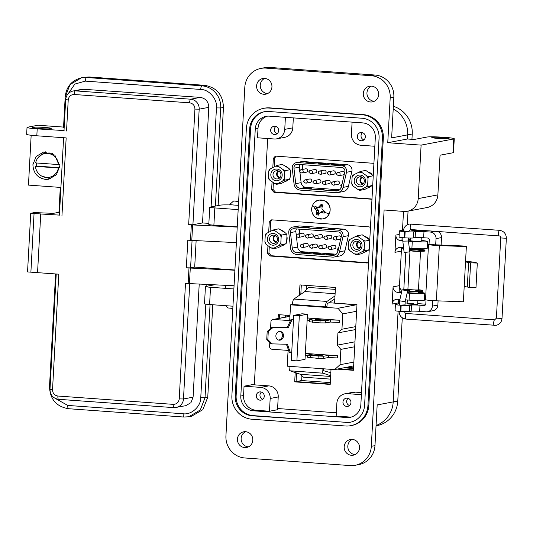 <?xml version="1.0" encoding="UTF-8"?>
<svg xmlns="http://www.w3.org/2000/svg" width="533" height="533" viewBox="0 0 533 533"><rect width="100%" height="100%" fill="white"/><g stroke="black" fill="none" stroke-linecap="round" stroke-linejoin="round"><path stroke-width="0.8" d="M285.088 317.195L285.202 315.15M330.3 382.607L301.665 380.542L301.925 375.752M353.519 368.503L344.091 367.823M306.602 289.459L306.821 285.408M279.512 318.248L279.705 314.75L279.512 318.248M300.819 294.316L301.318 285.008L300.819 294.316M353.439 369.955L338.508 368.876L353.439 369.955M301.665 380.542L296.088 381.595L330.22 384.06L296.088 381.595L296.555 373L296.088 381.595L294.696 381.861L295.202 372.547M270.104 231.569L270.631 221.855L271.93 219.856M368.436 262.749L271.29 255.74L268.938 253.115L269.292 246.612M274.248 166.822L274.715 158.148L276.014 156.149M371.987 199.009L275.381 192.033L273.023 189.408L273.389 182.626M254.328 384.839L267.666 138.527M336.35 412.769L277.6 408.525M278.119 318.514L278.326 314.65L289.979 315.489M299.386 295.295L299.946 284.908L335.45 287.474L334.604 303.077L356.977 304.696L353.419 370.315L337.116 369.136M331.02 369.342L330.2 384.42L294.696 381.861M272.829 167.542L273.322 158.408L275.294 156.182L275.941 156.142L373.919 163.338M371.974 199.249L273.982 192.293L271.63 189.675L272.063 181.706M268.685 232.288L269.238 222.114L271.21 219.889L271.85 219.849L369.076 226.871L370.448 227.398M368.536 262.696L367.117 263.022L269.898 256L267.539 253.382L267.959 245.693M324.857 201.014A9.541 9.194 79.3 0 1 329.154 213.8A9.541 9.194 79.3 0 1 316.862 218.07A9.541 9.194 79.3 0 1 312.571 205.285A9.541 9.194 79.3 0 1 324.857 201.014M314.816 207.23A5.663 5.457 79.3 0 1 315.316 206.378L316.722 207.09L318.521 207.184L321.206 204.326A5.663 5.457 79.3 0 1 322.945 205.218L322.085 206.951L321.945 208.936L323.258 210.448L325.003 211.348A5.663 5.457 79.3 0 1 324.164 213.133L320.293 212.454L318.934 213.673L318.274 215.185A5.663 5.457 79.3 0 1 316.542 214.293L316.875 210.695L314.477 208.163A5.663 5.457 79.3 0 1 314.816 207.23A10.7 1.726 25.1 0 1 312.571 205.285M322.658 205.791A4.544 4.377 -100.7 0 0 321.765 205.345L321.206 204.326M323.258 210.448L325.003 211.348M320.086 205.925L321.399 206.118L321.765 205.345M318.521 207.184L319.713 207.657L321.399 206.118M316.722 207.09L319.713 207.657M315.316 206.378L317.448 207.497M316.695 207.11A4.544 4.377 -100.7 0 0 316.216 208.136L314.477 208.163M324.164 213.133L324.051 212.161A4.544 4.377 -100.7 0 0 324.53 211.128M315.763 209.149L316.968 208.523L316.216 208.136M316.875 210.695L318.474 210.295L316.968 208.523M316.935 212.647L318.348 212.64L318.474 210.295M316.542 214.293L318.348 212.64M317.988 213.407A4.544 4.377 -100.7 0 0 318.847 213.866M318.934 213.673L320.293 212.454M322.298 212.507L323.304 211.774L321.039 211.608M324.051 212.161L323.304 211.774M368.743 172.086A8.222 7.922 79.3 0 1 371.807 174.204M370.442 186.67A8.222 7.922 79.3 0 1 368.749 187.529M285.382 166.069A8.222 7.922 79.3 0 1 288.446 168.188M290.418 172.026A8.222 7.922 79.3 0 1 290.172 176.583M287.08 180.654A8.222 7.922 79.3 0 1 285.388 181.513M292.264 168.368A5.277 5.083 79.3 0 1 297.601 162.558L303.004 161.539L347.203 164.73A5.277 5.083 79.3 0 1 351.873 171.266L348.442 186.363A7.036 6.776 79.3 0 1 343.139 191.58L337.735 192.6A7.036 6.776 79.3 0 1 336.05 192.699L300.399 190.121A7.036 6.776 79.3 0 1 294.043 183.852L292.264 168.368M339.421 182.779A1.712 1.652 -100.7 0 0 337.449 180.973L332.985 181.82A1.712 1.652 79.3 0 1 334.957 183.625A1.712 1.652 79.3 0 1 333.625 185.191L338.089 184.345A1.712 1.652 -100.7 0 0 339.421 182.779M330.187 182.113A1.712 1.652 -100.7 0 0 328.215 180.307L323.758 181.153A1.712 1.652 79.3 0 1 325.723 182.959A1.712 1.652 79.3 0 1 324.39 184.525L328.854 183.678A1.712 1.652 -100.7 0 0 330.187 182.113M320.953 181.447A1.712 1.652 -100.7 0 0 318.987 179.641L314.523 180.487A1.712 1.652 79.3 0 1 316.495 182.293A1.712 1.652 79.3 0 1 315.163 183.858L319.62 183.012A1.712 1.652 -100.7 0 0 320.953 181.447M311.725 180.78A1.712 1.652 -100.7 0 0 309.753 178.975L305.289 179.821A1.712 1.652 79.3 0 1 307.261 181.62A1.712 1.652 79.3 0 1 305.929 183.192L310.393 182.346A1.712 1.652 -100.7 0 0 311.725 180.78M307.641 170.633A1.712 1.652 -100.7 0 0 305.669 168.828L301.205 169.667A1.712 1.652 79.3 0 1 303.177 171.473A1.712 1.652 79.3 0 1 301.845 173.038L306.308 172.199A1.712 1.652 -100.7 0 0 307.641 170.633M316.869 171.3A1.712 1.652 -100.7 0 0 314.903 169.494L310.439 170.34A1.712 1.652 79.3 0 1 312.411 172.139A1.712 1.652 79.3 0 1 311.079 173.705L315.536 172.865A1.712 1.652 -100.7 0 0 316.869 171.3M326.103 171.966A1.712 1.652 -100.7 0 0 324.131 170.16L319.673 171.006A1.712 1.652 79.3 0 1 321.639 172.805A1.712 1.652 79.3 0 1 320.306 174.371L324.77 173.531A1.712 1.652 -100.7 0 0 326.103 171.966M335.337 172.632A1.712 1.652 -100.7 0 0 333.365 170.826L328.901 171.673A1.712 1.652 79.3 0 1 330.873 173.472A1.712 1.652 79.3 0 1 329.541 175.044L334.004 174.198A1.712 1.652 -100.7 0 0 335.337 172.632M344.558 173.005A1.712 1.652 -100.7 0 0 342.599 171.493L338.135 172.339A1.712 1.652 79.3 0 1 340.107 174.138A1.712 1.652 79.3 0 1 338.768 175.71L343.232 174.864A1.712 1.652 -100.7 0 0 344.298 174.138M300.112 164.504A3.518 3.391 -100.7 0 0 299.339 167.169L293.95 168.188A3.518 3.391 79.3 0 1 297.507 164.317L341.706 167.502A3.518 3.391 79.3 0 1 344.818 171.859L341.387 186.963A5.277 5.083 79.3 0 1 336.143 190.947L300.499 188.369A5.277 5.083 79.3 0 1 295.728 183.665L293.95 168.188M296.341 162.632L301.745 161.612A5.277 5.083 79.3 0 1 303.004 161.539M302.438 165.057L302.571 168.548L303.044 165.103L302.211 165.403L302.724 165.437L302.857 168.575M348.442 186.363L343.039 187.389A7.036 6.776 79.3 0 1 337.735 192.6M343.039 187.389L346.47 172.286L351.873 171.266M347.203 164.73L341.8 165.75A5.277 5.083 79.3 0 1 346.47 172.286M341.8 165.75L297.601 162.558M323.638 164.077L325.556 163.698L322.572 163.391L318.554 163.711L323.638 164.077M310.932 163.158L312.851 162.785L311.565 162.598L305.849 162.792L310.932 163.158M331.26 164.63L336.343 164.997L338.262 164.617L333.118 164.277L331.26 164.63M324.277 163.957L320.213 163.831M311.572 163.038L307.514 162.911M336.983 164.877L332.918 164.75M340.933 187.596L341.373 187.01L340.94 187.596M342.006 184.225L340.614 185.158L341.586 186.257L340.614 185.158L341.746 184.165M339.674 189.795L305.889 187.356A5.277 5.083 79.3 0 1 301.118 182.646L299.872 171.826M299.812 171.273L299.339 167.169M333.898 189.815L336.883 190.114L334.957 190.494L329.88 190.128L333.898 189.815L333.871 190.248L331.713 190.214L331.739 189.775M308.487 187.976L311.472 188.282L309.553 188.662L304.47 188.296L308.487 187.976L308.46 188.416L306.302 188.382L306.328 187.942M321.192 188.895L324.177 189.202L322.258 189.581L317.175 189.208L321.192 188.895L321.166 189.335L319.007 189.302L319.034 188.862M335.597 190.374L333.871 190.248M310.193 188.542L308.46 188.416M322.891 189.455L321.166 189.335M341.66 185.904L340.913 185.158L341.926 184.565M279.585 177.989A3.911 3.771 79.3 0 1 278.259 170.94M280.238 177.262A3.031 2.925 79.3 0 1 279.125 171.386M362.953 184.012A3.911 3.771 79.3 0 1 361.621 176.956M363.599 183.279A3.031 2.925 79.3 0 1 362.487 177.402M270.837 174.511A5.896 5.676 79.3 0 1 276.834 169.048A5.896 5.676 79.3 0 1 282.19 175.33A5.896 5.676 79.3 0 1 276.194 180.794A5.896 5.676 79.3 0 1 270.837 174.511M280.958 175.117A4.131 3.984 -100.7 0 0 276.214 170.767A4.131 3.984 -100.7 0 0 272.996 174.544A4.131 3.984 -100.7 0 0 277.746 178.895A4.131 3.984 -100.7 0 0 280.958 175.117M275.514 166.176L277.493 165.317L282.377 164.397L289.126 168.661L290.079 169.727L290.452 171.393L290.125 177.402L289.566 179.241L281.344 183.419L276.467 184.345L274.582 183.452L277.513 183.658L282.703 181.02L284.316 178.495L284.642 172.492L283.316 169.754L278.453 166.389L275.514 166.176L270.324 168.821L268.719 171.34L268.392 177.349L269.718 180.081L274.582 183.452M289.566 179.241L284.682 180.161L282.703 181.02M277.513 183.658L276.467 184.345M290.079 169.727L285.202 170.653L284.642 172.492M284.316 178.495L284.682 180.161M268.719 171.34L269.278 169.501L270.324 168.821M277.493 165.317L278.453 166.389M283.316 169.754L285.202 170.653M269.718 180.081L268.759 179.015L268.392 177.349M354.205 180.527A5.896 5.676 79.3 0 1 360.195 175.064A5.896 5.676 79.3 0 1 365.551 181.347A5.896 5.676 79.3 0 1 359.562 186.81A5.896 5.676 79.3 0 1 354.205 180.527M364.325 181.14A4.131 3.984 -100.7 0 0 359.575 176.789A4.131 3.984 -100.7 0 0 356.364 180.56A4.131 3.984 -100.7 0 0 361.108 184.911A4.131 3.984 -100.7 0 0 364.325 181.14M372.727 185.391L364.705 189.442L359.828 190.361L357.943 189.468L360.874 189.681L366.064 187.036L367.677 184.518L368.003 178.508L366.677 175.777L361.814 172.406L358.876 172.199L353.685 174.837L352.08 177.362L351.753 183.365L353.079 186.104L357.943 189.468M372.734 185.297L366.064 187.036M360.874 189.681L359.828 190.361M373.247 175.783L368.563 176.67L368.003 178.508M367.677 184.518L368.043 186.184M352.08 177.362L352.639 175.517L353.685 174.837M358.876 172.199L360.854 171.34L361.814 172.406M373.26 175.544L365.738 170.42L360.854 171.34M366.677 175.777L368.563 176.67M353.079 186.104L352.12 185.031L351.753 183.365M365.258 236.499A8.222 7.922 79.3 0 1 368.316 238.617M366.957 251.083A8.222 7.922 79.3 0 1 365.265 251.942M281.89 230.476A8.222 7.922 79.3 0 1 284.955 232.595M286.927 236.432A8.222 7.922 79.3 0 1 286.681 240.996M283.596 245.06A8.222 7.922 79.3 0 1 281.897 245.926M288.773 232.781A5.277 5.083 79.3 0 1 294.116 226.971L299.519 225.952L343.712 229.143A5.277 5.083 79.3 0 1 348.382 235.673L344.951 250.776A7.036 6.776 79.3 0 1 339.648 255.993L334.244 257.013A7.036 6.776 79.3 0 1 332.559 257.106L296.914 254.534A7.036 6.776 79.3 0 1 290.552 248.258L288.773 232.781M335.93 247.192A1.712 1.652 -100.7 0 0 333.964 245.387L329.501 246.226A1.712 1.652 79.3 0 1 331.466 248.032A1.712 1.652 79.3 0 1 330.134 249.597L334.597 248.758A1.712 1.652 -100.7 0 0 335.93 247.192M326.702 246.526A1.712 1.652 -100.7 0 0 324.73 244.72L320.266 245.56A1.712 1.652 79.3 0 1 322.238 247.365A1.712 1.652 79.3 0 1 320.906 248.931L325.363 248.092A1.712 1.652 -100.7 0 0 326.702 246.526M317.468 245.86A1.712 1.652 -100.7 0 0 315.496 244.054L311.032 244.894A1.712 1.652 79.3 0 1 313.004 246.699A1.712 1.652 79.3 0 1 311.672 248.265L316.136 247.425A1.712 1.652 -100.7 0 0 317.468 245.86M308.234 245.187A1.712 1.652 -100.7 0 0 306.268 243.388L301.805 244.227A1.712 1.652 79.3 0 1 303.77 246.033A1.712 1.652 79.3 0 1 302.438 247.598L306.901 246.759A1.712 1.652 -100.7 0 0 308.234 245.187M304.15 235.04A1.712 1.652 -100.7 0 0 302.184 233.234L297.72 234.08A1.712 1.652 79.3 0 1 299.686 235.886A1.712 1.652 79.3 0 1 298.353 237.451L302.817 236.605A1.712 1.652 -100.7 0 0 304.15 235.04M313.384 235.706A1.712 1.652 -100.7 0 0 311.412 233.907L306.948 234.747A1.712 1.652 79.3 0 1 308.92 236.552A1.712 1.652 79.3 0 1 307.588 238.118L312.052 237.272A1.712 1.652 -100.7 0 0 313.384 235.706M322.618 236.372A1.712 1.652 -100.7 0 0 320.646 234.573L316.182 235.413A1.712 1.652 79.3 0 1 318.154 237.218A1.712 1.652 79.3 0 1 316.822 238.784L321.279 237.938A1.712 1.652 -100.7 0 0 322.618 236.372M331.846 237.038A1.712 1.652 -100.7 0 0 329.874 235.24L325.416 236.079A1.712 1.652 79.3 0 1 327.382 237.885A1.712 1.652 79.3 0 1 326.049 239.45L330.513 238.611A1.712 1.652 -100.7 0 0 331.846 237.038M341.067 237.412A1.712 1.652 -100.7 0 0 339.108 235.906L334.644 236.745A1.712 1.652 79.3 0 1 336.616 238.551A1.712 1.652 79.3 0 1 335.284 240.117L339.748 239.277A1.712 1.652 -100.7 0 0 340.814 238.544M296.628 228.91A3.518 3.391 -100.7 0 0 295.855 231.582L290.458 232.595A3.518 3.391 79.3 0 1 294.023 228.724L338.215 231.915A3.518 3.391 79.3 0 1 341.327 236.272L337.895 251.369A5.277 5.083 79.3 0 1 332.659 255.354L297.008 252.782A5.277 5.083 79.3 0 1 292.237 248.072L290.458 232.595M292.85 227.045L298.253 226.025A5.277 5.083 79.3 0 1 299.519 225.952M298.946 229.47L299.366 232.981L299.559 229.516L298.733 229.81M344.951 250.776L339.548 251.796A7.036 6.776 79.3 0 1 334.244 257.013M339.548 251.796L342.979 236.692L348.382 235.673M343.712 229.143L338.308 230.163A5.277 5.083 79.3 0 1 342.979 236.692M338.308 230.163L294.116 226.971M320.146 228.484L322.072 228.111L320.779 227.924L315.07 228.117L320.146 228.484M307.441 227.571L309.367 227.191L306.382 226.885L302.364 227.205L307.441 227.571M327.768 229.037L332.852 229.403L334.777 229.023L329.627 228.684L327.768 229.037M298.72 229.81L299.24 229.85L299.366 232.981M320.786 228.364L316.729 228.237M308.081 227.451L304.023 227.325M333.491 229.283L329.434 229.157M337.882 251.423L337.442 252.009L337.882 251.429M338.522 248.631L337.129 249.564L338.095 250.663L337.129 249.564L337.975 248.591M336.19 254.201L302.398 251.763A5.277 5.083 79.3 0 1 297.627 247.059L296.388 236.232M296.321 235.679L295.855 231.582M330.407 254.221L333.392 254.527L331.473 254.907L326.389 254.541L330.407 254.221L330.387 254.661L328.228 254.627L328.248 254.188M304.996 252.389L307.987 252.695L306.062 253.068L300.978 252.702L304.996 252.389L304.976 252.829L302.817 252.789L302.837 252.356M317.701 253.302L320.686 253.608L318.767 253.988L313.684 253.621L317.701 253.302L317.681 253.741L315.523 253.708L315.543 253.268M332.112 254.787L330.387 254.661M306.702 252.948L304.976 252.829M319.407 253.868L317.681 253.741M338.215 248.931L337.429 249.571L338.175 250.317M276.101 242.402A3.911 3.771 79.3 0 1 274.768 235.346M276.747 241.669A3.031 2.925 79.3 0 1 275.641 235.793M359.462 248.418A3.911 3.771 79.3 0 1 358.129 241.369M360.108 247.685A3.031 2.925 79.3 0 1 359.002 241.809M267.353 238.917A5.896 5.676 79.3 0 1 273.342 233.461A5.896 5.676 79.3 0 1 278.699 239.737A5.896 5.676 79.3 0 1 272.709 245.2A5.896 5.676 79.3 0 1 267.353 238.917M277.473 239.53A4.131 3.984 -100.7 0 0 272.723 235.18A4.131 3.984 -100.7 0 0 269.511 238.951A4.131 3.984 -100.7 0 0 274.262 243.301A4.131 3.984 -100.7 0 0 277.473 239.53M272.03 230.589L274.009 229.73L278.886 228.81L285.635 233.068L286.594 234.14L286.961 235.806L286.634 241.809L286.074 243.648L277.86 247.832L272.976 248.751L271.09 247.858L274.029 248.072L279.219 245.433L280.824 242.908L281.151 236.899L279.825 234.167L274.961 230.802L272.03 230.589L266.84 233.227L265.227 235.753L264.901 241.755L266.227 244.494L271.09 247.858M286.074 243.648L279.219 245.433M274.029 248.072L272.976 248.751M286.594 234.14L281.71 235.06L281.151 236.899M280.824 242.908L281.197 244.574M265.227 235.753L265.787 233.914L266.84 233.227M274.009 229.73L274.961 230.802M279.825 234.167L281.71 235.06M266.227 244.494L265.274 243.421L264.901 241.755M350.714 244.94A5.896 5.676 79.3 0 1 356.704 239.477A5.896 5.676 79.3 0 1 362.06 245.76A5.896 5.676 79.3 0 1 356.071 251.216A5.896 5.676 79.3 0 1 350.714 244.94M360.834 245.546A4.131 3.984 -100.7 0 0 356.084 241.196A4.131 3.984 -100.7 0 0 352.873 244.973A4.131 3.984 -100.7 0 0 357.623 249.324A4.131 3.984 -100.7 0 0 360.834 245.546M369.236 249.797L361.221 253.848L356.337 254.774L354.452 253.875L357.39 254.088L362.58 251.449L364.186 248.924L364.512 242.921L363.186 240.183L358.323 236.819L355.391 236.605L350.201 239.244L348.589 241.769L348.262 247.778L349.588 250.51L354.452 253.875M369.242 249.704L362.58 251.449M357.39 254.088L356.337 254.774M369.755 240.196L365.072 241.076L364.512 242.921M364.186 248.924L364.559 250.59M348.589 241.769L349.148 239.93L350.201 239.244M355.391 236.605L357.37 235.746L358.323 236.819M369.769 239.95L362.247 234.826L357.37 235.746M363.186 240.183L365.072 241.076M349.588 250.51L348.635 249.444L348.262 247.778M286.894 316.855L286.981 315.276M353.552 367.89L346.45 367.377M285.501 317.115L285.608 315.176M353.532 368.25L345.058 367.637M283.509 335.877A4.397 3.804 99.7 0 0 280.431 331.486A4.397 3.804 99.7 0 0 275.874 335.757A4.397 3.804 99.7 0 0 278.952 340.154A4.397 3.804 99.7 0 0 283.509 335.877M279.878 331.433A4.397 3.804 -80.3 0 1 282.417 335.69A4.397 3.804 -80.3 0 1 278.413 340.014M318.661 319.967L324.217 319.987L315.436 319.514L318.661 319.967M316.742 355.458L322.292 355.478L319.067 355.025L313.511 355.005L316.742 355.458M354.698 346.763L340.86 349.375L337.262 345.157L337.929 332.885L341.953 329.221L355.791 326.609M270.571 328.468L270.924 321.892A2.638 2.538 79.3 0 1 273.609 319.447L289.699 320.606L290.558 304.836L337.982 308.261L342.779 313.884L341.953 329.221M340.86 349.375L340.027 364.712L334.664 369.602L287.234 366.178L288.087 350.401L271.997 349.242A2.638 2.538 -100.7 0 1 269.598 346.43L269.811 342.526M293.723 315.383L301.971 313.797L307.481 314.197L307.274 317.921L339.461 320.24L330.367 319.86L325.723 320.739L312.471 320.146L309.626 319.573L314.277 318.701L307.274 317.921L305.356 353.412L337.542 355.731L328.448 355.351L323.798 356.231L310.546 355.638L307.708 355.065L312.358 354.192L305.356 353.412L305.036 359.329L296.888 360.861L291.284 360.508L293.723 315.383L299.333 315.736L296.888 360.861M309.626 319.573L309.513 321.765L319.973 322.885L325.603 322.925L330.253 322.052L339.341 322.432L339.461 320.24M307.708 355.065L307.588 357.257L318.054 358.376L323.678 358.416L328.328 357.543L337.422 357.923L337.542 355.731M328.901 302.691L356.963 304.883M353.659 365.891L334.664 369.602M330.487 379.123L303.43 377.171L300.365 374.279L290.019 370.808A5.277 1.372 -85.9 0 1 289.073 366.311M353.865 362.1L340.027 364.712M354.965 341.813L337.262 345.157M337.929 332.885L355.631 329.547M356.617 311.272L342.779 313.884M356.81 304.703L337.982 308.261M334.831 298.933L327.462 303.597A1.466 0.38 94.1 0 0 327.035 305.123L326.956 306.582L325.443 306.868L292.417 304.483L290.558 304.836M292.417 304.483A5.277 1.372 -85.9 0 1 293.903 299.046L304.849 291.558L308.294 287.434L335.35 289.386M330.673 375.752L323.045 373.193A5.277 1.372 -85.9 0 1 322.105 368.696M300.365 374.279L330.633 376.465M323.584 368.803L323.558 369.389A1.466 0.38 94.1 0 0 323.824 370.781L330.833 372.727M325.443 306.868A5.277 1.372 -85.9 0 1 326.936 301.431L334.997 295.915M304.849 291.558L335.11 293.736M307.481 314.197L299.333 315.736M305.236 355.604L307.661 355.871M310.426 357.83L310.546 355.638M318.054 358.376L318.168 356.184M323.678 358.416L323.798 356.231M328.328 357.543L328.448 355.351M307.161 320.113L309.586 320.38M312.351 322.338L312.471 320.146M319.973 322.885L320.093 320.693M325.603 322.925L325.723 320.739M330.253 322.052L330.367 319.86M286.421 344.258L289.339 352.466L290.425 352.653L287.447 344.271L271.09 343.845L266.753 339.388L267.18 331.499L271.997 327.195L287.26 327.435L291.145 319.167L293.516 319.207M272.176 344.032L267.839 339.574L266.753 339.388M267.839 339.574L268.266 331.686L267.18 331.499M268.266 331.686L273.083 327.382L271.997 327.195M273.083 327.382L287.26 327.435M288.346 327.622L292.231 319.354L291.145 319.167M292.231 319.354L293.51 319.374M291.704 352.673L290.425 352.653M393.354 106.274A27.01 26.017 79.3 0 1 412.229 133.996L411.942 139.326M408.051 211.128L407.319 224.733M405.82 252.356L403.821 289.326M402.275 317.795L397.771 401.036A27.01 26.017 79.3 0 1 376.771 425.694L376.045 425.834M387.757 142.717L407.432 139L407.652 134.862A27.01 26.017 79.3 0 0 393.207 108.972A27.01 26.017 79.3 0 1 407.652 134.862L407.432 139L414.101 139.479L427.093 137.028A13.851 0.919 3.1 0 1 442.303 137.181A13.851 0.919 3.1 0 1 454.263 138.74L453.516 152.538A13.851 0.919 -176.9 0 1 453.023 152.751L453.77 138.953L421.103 145.123L418.205 198.602A13.851 13.338 79.3 0 1 407.439 211.248A13.851 13.338 79.3 0 1 404.121 211.434L384.113 209.995L371.314 446.321A20.774 20.014 79.3 0 1 355.165 465.296A20.774 20.014 79.3 0 1 350.188 465.582L244.814 457.974A20.774 20.014 79.3 0 1 225.932 435.827L244.8 87.365A20.774 20.014 79.3 0 1 260.957 68.397A20.774 20.014 79.3 0 1 265.934 68.111L371.301 75.719A20.774 20.014 79.3 0 1 390.189 97.865L387.757 142.717L421.103 145.123M355.165 465.296L358.822 464.603A20.774 20.014 79.3 0 0 374.972 445.635L377.177 404.92L393.194 401.895A27.01 26.017 79.3 0 1 376.065 425.501A27.01 26.017 79.3 0 0 393.194 401.895L398.104 311.199L393.194 401.895L397.771 401.036M403.508 211.394L402.488 230.263L403.508 211.394M402.089 237.591L401.942 240.37M401.549 247.618L399.137 292.124M398.744 299.373L398.504 303.877L398.557 302.877L392.148 304.09L393.087 286.841A5.197 5.004 -100.7 0 0 397.805 292.377L401.469 292.637M435.494 244.807L464.616 246.046L466.362 246.586L439.345 245.6A8.655 0.573 -176.9 0 1 428.519 244.454A8.655 0.573 -176.9 0 1 428.825 244.321L435.488 244.867M412.669 229.89A5.277 0.353 3.1 0 0 411.116 230.056A5.277 0.353 3.1 0 0 414.994 230.602A5.277 0.353 3.1 0 0 421.656 230.622A5.277 0.353 3.1 0 0 420.131 230.296M405.966 231.435L408.991 231.282M413.795 303.683A5.277 0.353 3.1 0 0 407.125 303.663A5.277 0.353 3.1 0 0 411.003 304.216A5.277 0.353 3.1 0 0 417.672 304.236L417.872 300.532M401.975 305.049L405.007 304.896M428.519 244.454L425.527 299.666A8.655 0.573 3.1 0 0 436.354 300.805L463.37 301.791L466.362 246.586M465.556 261.456A9.474 0.626 -176.9 0 1 475.329 262.456L477.308 263.062L475.982 287.6L469.293 287.36L464.203 286.461M477.308 263.062L470.619 262.822L465.529 261.923M429.032 244.287L429.265 239.903A1.759 1.692 -100.7 0 0 427.666 238.024L423.642 237.738L423.975 231.602L430.431 232.068A6.156 5.93 79.3 0 1 436.027 238.631L435.694 244.767M424.834 305.349L424.015 305.502A1.759 1.692 -100.7 0 0 425.8 303.877L426.02 299.886M469.293 287.36L470.619 262.822M432.669 300.619L432.376 306.109A6.156 5.93 79.3 0 1 426.114 311.812L419.658 311.345L419.991 305.216A6.922 0.46 3.1 0 0 411.496 305.076L409.664 305.422A6.922 0.46 -176.9 0 1 401.169 305.289L400.496 305.242A6.922 0.46 -176.9 0 1 395.413 304.523A6.922 0.46 -176.9 0 1 395.659 304.416L399.444 303.697M424.015 305.502L419.991 305.216M437.8 231.495A6.156 5.93 79.3 0 1 441.517 237.598L441.104 245.187M438.093 300.872L437.866 305.069A6.156 5.93 79.3 0 1 433.076 310.692L427.586 311.732M417.705 303.617L425.754 304.196M423.975 231.602A6.922 0.46 3.1 0 0 415.48 231.469L413.648 231.815A6.922 0.46 -176.9 0 1 405.153 231.675L404.487 231.628A6.922 0.46 -176.9 0 1 399.404 230.909A6.922 0.46 -176.9 0 1 399.65 230.802L403.481 230.076M415.48 231.469L415.147 237.598A6.922 0.46 -176.9 0 1 423.642 237.738M411.496 305.076L411.163 311.212A6.922 0.46 -176.9 0 1 419.658 311.345M411.163 311.212L409.331 311.558A6.922 0.46 -176.9 0 1 400.836 311.425L400.17 311.372A6.922 0.46 -176.9 0 1 395.086 310.652L395.413 304.523M405.107 303.037A10.387 0.693 -176.9 0 1 407.159 303.05M415.147 237.598L413.315 237.945A6.922 0.46 -176.9 0 1 404.82 237.811L404.154 237.765A6.922 0.46 -176.9 0 1 399.07 237.045L399.404 230.909M420.497 251.256A5.277 0.353 -176.9 0 1 420.357 251.29A5.277 0.353 -176.9 0 1 414.561 251.236A5.277 0.353 -176.9 0 1 409.997 250.637A5.277 0.353 -176.9 0 1 410.19 250.557A5.277 0.353 -176.9 0 1 411.769 250.47M409.997 250.637L407.912 289.212A5.277 0.353 3.1 0 0 412.469 289.805A5.277 0.353 3.1 0 0 418.265 289.865A5.277 0.353 3.1 0 0 418.452 289.785L420.544 251.256M409.584 290.798A5.277 0.353 3.1 0 0 408.005 290.885A5.277 0.353 3.1 0 0 407.818 290.965A5.277 0.353 3.1 0 0 412.375 291.564A5.277 0.353 3.1 0 0 418.172 291.618A5.277 0.353 3.1 0 0 418.312 291.578M420.677 248.778L420.637 249.457A5.277 0.353 -176.9 0 1 420.45 249.537A5.277 0.353 -176.9 0 1 414.654 249.477A5.277 0.353 -176.9 0 1 410.097 248.884L410.13 248.238M419.438 230.169L412.895 229.696M418.585 251.183L411.756 250.737L411.836 249.244M409.657 289.572L409.571 291.058L416.4 291.511M409.364 248.838A9.654 0.64 -176.9 0 1 410.097 248.844M420.644 249.411A9.654 0.64 -176.9 0 1 424.981 250.184A9.654 0.64 -176.9 0 1 424.634 250.337A9.654 0.64 -176.9 0 1 419.698 250.47L417.965 249.99L421.27 249.87A6.176 0.413 3.1 0 0 419.831 249.624L419.678 249.604M424.981 250.184L424.941 250.956A9.654 0.64 -176.9 0 1 424.594 251.103A9.654 0.64 -176.9 0 1 419.658 251.243L417.979 251.083L417.965 249.99M411.829 249.364L411.603 250.303L409.544 250.417M411.643 249.537L409.457 249.657M411.03 249.138L411.836 249.317M407.052 290.765L409.417 290.632L409.457 289.865L405.02 289.899A9.654 0.64 -176.9 0 1 403.514 289.466A9.654 0.64 -176.9 0 1 403.861 289.319A9.654 0.64 -176.9 0 1 407.912 289.166M418.458 289.739A9.654 0.64 -176.9 0 1 422.796 290.512A9.654 0.64 -176.9 0 1 422.449 290.658A9.654 0.64 -176.9 0 1 417.512 290.798L415.78 290.318L419.085 290.199A6.176 0.413 3.1 0 0 417.645 289.952L417.492 289.932M422.796 290.512L422.756 291.284A9.654 0.64 -176.9 0 1 422.409 291.431A9.654 0.64 -176.9 0 1 417.472 291.564L415.793 291.411L415.78 290.318M408.844 289.466L409.65 289.646M404.993 305.149L405.18 301.665L399.697 300.832M402.208 289.779L407.585 291.078L402.208 289.779M402.928 241.143L408.465 241.009L408.624 238.011M403.021 237.671L402.828 241.176L404.127 252.495L409.71 251.856L408.465 241.003M399.364 305.149L399.597 300.879L402.109 289.832M225.792 305.695L227.824 307.947L232.834 308.42M238.624 201.494L233.621 200.994L238.644 201.061M238.418 205.312A7.156 0.473 -176.9 0 1 235.1 205.125A7.156 0.473 -176.9 0 1 229.843 204.379A7.156 0.473 -176.9 0 1 229.863 204.346L233.621 200.994M371.374 86.113A7.962 7.669 -100.7 0 0 374.206 101.297A7.962 7.669 -100.7 0 0 374.239 101.297M370.548 101.99A7.962 7.669 -100.7 0 0 378.643 93.615A7.962 7.669 -100.7 0 0 369.502 86.226A7.962 7.669 -100.7 0 0 370.548 101.99M264.668 78.411A7.962 7.669 -100.7 0 0 267.506 93.595A7.962 7.669 -100.7 0 0 267.539 93.595M263.842 94.281A7.962 7.669 -100.7 0 0 271.937 85.913A7.962 7.669 -100.7 0 0 262.796 78.524A7.962 7.669 -100.7 0 0 263.842 94.281M245.54 431.703A7.962 7.669 -100.7 0 0 248.371 446.881A7.962 7.669 -100.7 0 0 248.405 446.887M244.714 447.573A7.962 7.669 -100.7 0 0 252.802 439.199A7.962 7.669 -100.7 0 0 243.661 431.81A7.962 7.669 -100.7 0 0 244.714 447.573M352.24 439.405A7.962 7.669 -100.7 0 0 355.071 454.589A7.962 7.669 -100.7 0 0 355.105 454.589M351.414 455.275A7.962 7.669 -100.7 0 0 359.509 446.907A7.962 7.669 -100.7 0 0 350.368 439.518A7.962 7.669 -100.7 0 0 351.414 455.275M442.716 137.561A8.655 0.573 -176.9 0 1 449.072 138.46A8.655 0.573 -176.9 0 1 438.146 138.42A8.655 0.573 -176.9 0 1 431.79 137.521A8.655 0.573 -176.9 0 1 442.716 137.561M418.285 292.844A5.716 0.38 -176.9 0 1 418.385 292.923A5.716 0.38 -176.9 0 1 418.178 293.01A5.716 0.38 -176.9 0 1 412.848 293.003A5.716 0.38 -176.9 0 1 407.279 292.444M421.09 241.096A5.716 0.38 -176.9 0 1 421.19 241.169A5.716 0.38 -176.9 0 1 420.983 241.256A5.716 0.38 -176.9 0 1 414.707 241.196A5.716 0.38 -176.9 0 1 409.777 240.55A5.716 0.38 -176.9 0 1 409.977 240.463A5.716 0.38 -176.9 0 1 410.557 240.403M274.428 134.509A4.157 4.004 -100.7 0 0 278.646 130.139A4.157 4.004 -100.7 0 0 273.875 126.288A4.157 4.004 -100.7 0 0 274.428 134.509M365.345 136.914A4.157 4.004 -100.7 0 0 360.575 132.544A4.157 4.004 -100.7 0 0 357.343 136.341A4.157 4.004 -100.7 0 0 362.12 140.712A4.157 4.004 -100.7 0 0 365.345 136.914M350.961 402.575A4.157 4.004 -100.7 0 0 346.19 398.204A4.157 4.004 -100.7 0 0 342.959 401.995A4.157 4.004 -100.7 0 0 347.729 406.366A4.157 4.004 -100.7 0 0 350.961 402.575M260.037 400.163A4.157 4.004 -100.7 0 0 264.261 395.799A4.157 4.004 -100.7 0 0 259.491 391.942A4.157 4.004 -100.7 0 0 260.037 400.163M265.934 68.111L269.591 67.418A20.774 20.014 -100.7 0 0 264.615 67.704L260.957 68.397M350.707 425.687L351.62 425.514A22.159 21.347 -100.7 0 0 368.849 405.273L383.314 138.24A22.159 21.347 -100.7 0 0 363.166 114.615L269.805 107.873A22.159 21.347 -100.7 0 0 264.495 108.179L263.582 108.352A22.159 21.347 79.3 0 1 268.885 108.046L362.253 114.788A22.159 21.347 79.3 0 1 382.401 138.413L367.937 405.446A22.159 21.347 79.3 0 1 350.707 425.687A22.159 21.347 79.3 0 1 345.397 425.987L252.036 419.244A22.159 21.347 79.3 0 1 231.888 395.626L246.353 128.586A22.159 21.347 79.3 0 1 263.582 108.352M453.023 152.751L440.031 155.21L437.879 194.885A13.851 13.338 79.3 0 1 427.113 207.53L407.439 211.248M408.545 239.524L410.597 239.67M402.875 247.712A5.197 5.004 -100.7 0 0 401.356 251.13L399.49 285.628A5.197 5.004 -100.7 0 0 401.969 290.438M399.87 299.679A5.197 5.004 -100.7 0 0 398.557 302.877M232.948 306.209L209.589 304.523A6.922 0.46 -176.9 0 1 204.505 303.803L205.438 286.554A6.922 0.46 -176.9 0 1 205.685 286.448L214.393 284.802M233.887 288.959L210.522 287.274A6.922 0.46 -176.9 0 1 205.438 286.554M237.252 226.858L213.886 225.173A6.922 0.46 -176.9 0 1 208.803 224.453L209.736 207.204A6.922 0.46 -176.9 0 1 209.982 207.097L220.229 205.158A17.316 1.153 -176.9 0 1 229.816 204.932M238.184 209.609L214.819 207.923A6.922 0.46 -176.9 0 1 209.736 207.204M269.591 67.418L374.959 75.026A20.774 20.014 79.3 0 1 393.847 97.173L391.642 137.887L412.229 133.996M453.77 138.953A13.851 0.919 3.1 0 0 454.263 138.74M403.588 247.765L400.236 247.525A5.197 5.004 -100.7 0 0 394.953 252.336L395.886 235.086A5.197 5.004 -100.7 0 0 400.609 240.623L402.848 240.783M399.923 299.453L397.431 299.273A5.197 5.004 -100.7 0 0 392.148 304.09M407.139 293.05L409.477 293.217A12.119 0.806 3.1 0 0 424.781 293.27L424.408 300.166A12.119 0.806 -176.9 0 1 409.104 300.119L405.586 299.866M424.781 293.27A12.119 0.806 3.1 0 0 418.325 292.204M407.332 292.191A5.716 0.38 -176.9 0 1 407.752 292.157M408.485 241.189L412.282 241.469A12.119 0.806 3.1 0 0 427.586 241.516L427.213 248.418A12.119 0.806 -176.9 0 1 411.902 248.365L409.291 248.178M427.586 241.516A12.119 0.806 3.1 0 0 421.123 240.45M345.584 422.536A18.702 18.009 -100.7 0 0 350.068 422.283A18.702 18.009 -100.7 0 0 364.599 405.207L379.063 138.167A18.702 18.009 -100.7 0 0 362.067 118.239L268.699 111.497A18.702 18.009 -100.7 0 0 264.221 111.757A18.702 18.009 -100.7 0 0 249.684 128.826L235.226 395.866A18.702 18.009 -100.7 0 0 252.222 415.8L346.503 422.363L253.135 415.627A18.702 18.009 79.3 0 1 236.139 395.693L250.603 128.66A18.702 18.009 79.3 0 1 264.681 111.677M350.521 422.189A18.702 18.009 79.3 0 1 346.503 422.363M375.312 137.661A13.851 13.338 -100.7 0 0 362.72 122.896L269.352 116.154A13.851 13.338 -100.7 0 0 266.034 116.347A13.851 13.338 -100.7 0 0 255.267 128.993L240.809 396.032A13.851 13.338 -100.7 0 0 253.395 410.796L346.763 417.532A13.851 13.338 -100.7 0 0 350.081 417.346A13.851 13.338 -100.7 0 0 360.848 404.7L375.312 137.661M351.44 417.013A13.851 13.338 79.3 0 1 349.508 417.019L336.17 416.053L336.863 403.288A10.387 10.007 79.3 0 1 344.938 393.8A10.387 10.007 79.3 0 1 347.423 393.66L361.394 394.667M278.226 396.952L277.533 409.717L269.478 411.236L256.14 410.277A13.851 13.338 79.3 0 1 243.554 395.513L244.054 386.198L252.109 384.679L268.779 385.879A10.387 10.007 79.3 0 1 278.226 396.952L270.171 398.471L269.478 411.236M285.402 117.313L284.749 129.366A10.387 10.007 79.3 0 1 276.674 138.853A10.387 10.007 79.3 0 1 274.182 138.993L257.512 137.787L258.012 128.473A13.851 13.338 79.3 0 1 267.426 116.161M284.749 129.366L292.797 127.847L293.337 117.886M374.846 146.262L360.881 145.256A10.387 10.007 79.3 0 1 351.434 134.183L352.086 122.13M292.797 127.847A10.387 10.007 79.3 0 1 284.722 137.334L276.674 138.853M361.507 392.574L355.478 392.141L347.423 393.66M344.938 393.8L352.993 392.281A10.387 10.007 79.3 0 1 355.478 392.141M244.054 386.198L260.73 387.398A10.387 10.007 79.3 0 1 270.171 398.471M36.164 166.209L36.217 162.958M37.95 157.815L45.312 151.792M32.913 164.644L36.077 156.502L43.679 151.992L54.906 155.19L59.589 166.569L56.431 174.711L48.823 179.221L45.505 179.408C37.497 177.955 33.299 173.038 32.913 164.644M59.543 215.112L40.728 213.993L37.557 272.649L58.783 274.182L52.527 389.756C52.687 393.327 54.473 395.419 57.877 396.032L173.252 404.36C176.696 404.247 178.688 402.428 179.235 398.904L185.497 283.329L188.162 283.523L189.002 267.992L186.337 267.806L190.587 267.872L194.705 267.093L196.131 240.683M236.392 242.622L187.829 240.203L186.337 267.806M190.494 240.396L191.334 224.866L188.669 224.679L192.919 224.746L202.527 222.934L208.856 223.387M64.12 130.585L37.197 128.879C29.315 128.26 26.084 127.707 27.516 127.227L38.043 125.242L63.56 127.081M37.197 128.879L36.824 135.782L66.165 137.9L61.961 215.532M37.557 272.649L27.549 271.923L30.727 213.273L34.385 212.58L53.347 213.353L58.943 212.301M40.848 213.94L34.059 213.513L30.887 272.163M34.059 213.513L30.727 213.273M60.289 187.403L58.936 212.387L59.563 212.554M36.824 135.782C28.995 135.155 25.771 134.609 27.143 134.129M27.516 127.227L27.023 127.44L26.65 134.329M50.842 128.48C54.306 127.96 36.604 126.681 34.172 127.28L32.799 127.54C29.328 128.06 47.031 129.332 49.469 128.739L51.148 128.346M66.179 97.026L65.199 96.806L63.514 127.86L64.14 128.027M237.238 227.098L191.334 224.866M234.9 270.224L189.002 267.992M234.06 285.748L188.162 283.523M55.485 398.537L67.784 405.433L183.159 413.761C191.467 415.094 200.968 406.346 200.761 397.711L205.831 304.15M199.215 284.069L193.093 397.158L190.954 402.662L185.671 405.726M31.161 135.269L28.462 185.104L60.922 187.449M211.095 206.884L216.458 107.906C217.631 99.311 209.049 89.357 200.721 89.451L85.347 81.123L74.84 84.067L68.311 93.555M82.542 89.211L200.288 97.386C205.698 98.358 208.53 101.683 208.789 107.353L202.527 222.934M218.137 205.551L223.454 107.453C222.947 94.794 216.651 87.419 204.565 85.313L89.191 76.979L84.221 77.265L81.476 77.785L70.03 84.587L65.319 96.753M188.869 416.753L191.607 416.233L202.86 409.664L207.757 397.265L212.767 304.756M50.408 178.808L41.367 175.89M194.705 267.093L234.913 269.998M59.469 167.808L58.41 168.002A12.052 11.606 79.3 0 1 49.256 177.302A12.052 11.606 79.3 0 1 35.445 166.349L36.81 166.089A12.052 11.606 79.3 0 1 36.784 164.364A12.052 11.606 79.3 0 1 36.93 163.011M56.618 174.478A12.052 11.606 79.3 0 1 51.534 176.869L49.256 177.302M44.785 153.617A12.052 11.606 79.3 0 1 58.597 164.577L35.631 162.918A12.052 11.606 79.3 0 1 44.785 153.617L47.057 153.191A12.052 11.606 79.3 0 1 52.667 153.564M58.597 164.577L59.543 164.397M58.41 168.002L35.445 166.349M36.81 166.089L59.483 167.728M262.829 399.25A4.071 3.918 79.3 0 1 261.476 392.088M277.22 133.59A4.071 3.918 79.3 0 1 275.867 126.434M349.528 405.506A4.071 3.918 79.3 0 1 348.176 398.351M363.912 139.853A4.071 3.918 79.3 0 1 362.56 132.69M371.981 199.169L371.201 199.315M275.381 192.033L273.982 192.293M273.023 189.408L271.63 189.675M274.715 158.148L273.322 158.408M368.37 262.782L367.117 263.022M271.29 255.74L269.898 256M268.938 253.115L267.539 253.382M270.631 221.855L269.238 222.114M324.664 212.281A10.7 1.726 25.1 0 0 329.154 213.8M369.029 172.286A8.222 7.922 79.3 0 1 371.361 173.898M370.009 186.89A8.222 7.922 79.3 0 1 368.963 187.423M285.668 166.269A8.222 7.922 79.3 0 1 288 167.882M290.385 172.565A8.222 7.922 79.3 0 1 290.192 176.103M286.647 180.874A8.222 7.922 79.3 0 1 285.601 181.407M331.653 183.385A1.712 1.652 79.3 0 1 332.985 181.82C330.66 182.919 330.873 184.045 333.625 185.191M322.425 182.719A1.712 1.652 79.3 0 1 323.758 181.153C321.432 182.253 321.646 183.379 324.39 184.525M313.191 182.053A1.712 1.652 79.3 0 1 314.523 180.487C312.198 181.586 312.411 182.712 315.163 183.858M303.957 181.387A1.712 1.652 79.3 0 1 305.289 179.821C302.964 180.92 303.177 182.046 305.929 183.192M299.872 171.24A1.712 1.652 79.3 0 1 301.205 169.667C298.88 170.773 299.093 171.899 301.845 173.038M309.107 171.906A1.712 1.652 79.3 0 1 310.439 170.34C308.114 171.439 308.327 172.565 311.079 173.705M318.334 172.572A1.712 1.652 79.3 0 1 319.673 171.006C317.348 172.106 317.561 173.232 320.306 174.371M327.568 173.238A1.712 1.652 79.3 0 1 328.901 171.673C326.576 172.772 326.789 173.898 329.541 175.044M336.803 173.905A1.712 1.652 79.3 0 1 338.135 172.339C335.81 173.438 336.023 174.564 338.768 175.71M324.244 163.957L324.264 163.518M320.413 163.358L320.393 163.798M322.572 163.391L322.552 163.831M311.538 163.038L311.565 162.598M307.708 162.445L307.688 162.878M309.866 162.478L309.846 162.911M333.118 164.277L333.092 164.717M335.277 164.311L335.25 164.75M336.969 164.431L336.949 164.87M295.728 183.665L301.118 182.646M305.889 187.356L300.499 188.369M336.143 190.947L338.615 190.481M335.563 190.374L335.59 189.935M310.159 188.535L310.179 188.102M322.865 189.455L322.885 189.015M365.545 236.699A8.222 7.922 79.3 0 1 367.87 238.311M366.517 251.303A8.222 7.922 79.3 0 1 365.471 251.836M282.184 230.676A8.222 7.922 79.3 0 1 284.509 232.288M286.901 236.978A8.222 7.922 79.3 0 1 286.707 240.516M283.156 245.287A8.222 7.922 79.3 0 1 282.11 245.813M328.168 247.792A1.712 1.652 79.3 0 1 329.501 246.226C327.175 247.332 327.389 248.451 330.134 249.597M318.934 247.125A1.712 1.652 79.3 0 1 320.266 245.56C317.941 246.666 318.154 247.785 320.906 248.931M309.7 246.459A1.712 1.652 79.3 0 1 311.032 244.894C308.707 245.999 308.92 247.119 311.672 248.265M300.472 245.793A1.712 1.652 79.3 0 1 301.805 244.227C299.479 245.333 299.693 246.453 302.438 247.598M296.388 235.646A1.712 1.652 79.3 0 1 297.72 234.08C295.395 235.18 295.608 236.306 298.353 237.451M305.616 236.312A1.712 1.652 79.3 0 1 306.948 234.747C304.623 235.846 304.836 236.972 307.588 238.118M314.85 236.978A1.712 1.652 79.3 0 1 316.182 235.413C313.857 236.512 314.07 237.638 316.822 238.784M324.084 237.645A1.712 1.652 79.3 0 1 325.416 236.079C323.091 237.178 323.304 238.304 326.049 239.45M333.312 238.311A1.712 1.652 79.3 0 1 334.644 236.745C332.319 237.851 332.532 238.971 335.284 240.117M320.753 228.364L320.779 227.924M316.928 227.771L316.902 228.204M319.087 227.804L319.06 228.244M308.047 227.444L308.074 227.011M304.223 226.851L304.196 227.291M306.382 226.885L306.355 227.325M329.627 228.684L329.607 229.123M331.786 228.724L331.766 229.157M333.485 228.844L333.458 229.283M292.237 248.072L297.627 247.059M302.398 251.763L297.008 252.782M332.659 255.354L335.124 254.887M332.079 254.781L332.099 254.341M306.668 252.948L306.695 252.509M319.374 253.868L319.4 253.428M289.932 316.362L273.609 319.447M290.019 370.808L323.045 373.193M326.936 301.431L293.903 299.046M439.345 245.6L436.354 300.805M467.308 286.747L468.64 262.209M434.681 231.269L430.431 232.068M436.027 238.631L441.517 237.598M432.376 306.109L437.866 305.069M404.154 237.765L404.487 231.628M405.153 231.675L404.82 237.811M413.315 237.945L413.648 231.815M409.664 305.422L409.331 311.558M400.17 311.372L400.496 305.242M401.169 305.289L400.836 311.425M417.979 251.083L418.019 250.31M419.658 251.243L419.698 250.47M406.945 290.725L406.985 289.999M415.793 291.411L415.833 290.638M417.472 291.564L417.512 290.798M494.291 325.456A2.812 0.733 -85.9 0 1 494.238 325.456A2.812 0.733 -85.9 0 1 493.705 322.698A2.812 0.733 -85.9 0 1 494.591 319.86A2.812 0.733 -85.9 0 1 494.644 319.853A2.812 0.733 -85.9 0 1 494.684 319.86M406.353 313.484A2.812 0.733 94.1 0 0 406.299 313.477A2.812 0.733 94.1 0 0 406.253 313.477A2.812 0.733 94.1 0 0 405.366 316.322A2.812 0.733 94.1 0 0 405.899 319.08A2.812 0.733 94.1 0 0 405.946 319.074M499.548 230.329A2.812 0.733 94.1 0 0 499.494 230.316C503.892 231.082 506.177 233.734 506.35 238.258L502.006 318.468L496.396 318.168L494.644 319.853L406.299 313.477C405.353 313.511 404.8 312.831 404.647 311.439M506.35 238.258L500.74 237.951L496.396 318.168M408.978 231.535L403.388 230.922C403.794 227.258 405.773 224.966 409.304 224.04L499.494 230.316A2.812 0.733 94.1 0 0 499.441 230.316A2.812 0.733 94.1 0 0 498.548 233.254A2.812 0.733 94.1 0 0 499.088 235.919A2.812 0.733 94.1 0 0 499.141 235.912M411.15 223.94A2.812 0.733 94.1 0 0 411.103 223.94A2.812 0.733 94.1 0 0 410.21 226.878A2.812 0.733 94.1 0 0 410.75 229.536A2.812 0.733 94.1 0 0 410.796 229.536M371.301 75.719L374.959 75.026M437.879 194.885L418.205 198.602M393.847 97.173L390.189 97.865M374.972 445.635L371.314 446.321M395.886 235.086L399.21 234.46M393.087 286.841L399.49 285.628M401.356 251.13L394.953 252.336M268.885 108.046L269.805 107.873M362.253 114.788L363.166 114.615M382.401 138.413L383.314 138.24M367.937 405.446L368.849 405.273M409.104 300.119L409.477 293.217M401.695 291.638L397.805 292.377M411.902 248.365L412.282 241.469M402.881 240.196L400.609 240.623M209.589 304.523L210.522 287.274M213.886 225.173L214.819 207.923M253.135 415.627L252.222 415.8M236.139 395.693L235.226 395.866M250.603 128.66L249.684 128.826M349.508 417.019L346.763 417.532M256.14 410.277L253.395 410.796M243.554 395.513L240.809 396.032M258.012 128.473L255.267 128.993M260.73 387.398L268.779 385.879M188.669 224.679L194.931 109.098C194.772 105.527 192.986 103.435 189.581 102.822L74.207 94.494C70.762 94.614 68.77 96.433 68.224 99.951L66.538 130.998M68.224 99.951L65.679 99.591L64 130.638M74.207 94.494A3.465 0.899 -85.9 0 1 75.306 90.87A9.347 9.008 -100.7 0 0 73.068 90.996L82.675 89.184M189.581 102.822A3.465 0.899 -85.9 0 1 190.681 99.205L75.306 90.87L84.92 89.058M194.931 109.098L199.182 109.165A9.347 9.008 -100.7 0 0 190.681 99.205L200.288 97.386M192.919 224.746L199.182 109.165L208.789 107.353M191.78 240.47L192.62 224.946M190.587 267.872L192.067 240.49M189.442 283.596L190.281 268.072M179.235 398.904L183.485 398.977L189.735 283.616M173.252 404.36A3.465 0.899 94.1 0 0 173.918 407.645A3.465 0.899 94.1 0 0 173.978 407.638A9.347 9.008 -100.7 0 0 176.216 407.512A9.347 9.008 -100.7 0 0 183.485 398.977L193.093 397.158M57.877 396.032A3.465 0.899 94.1 0 0 58.543 399.317A3.465 0.899 94.1 0 0 58.603 399.31L173.851 407.632M52.527 389.756L49.982 389.396C50.202 395.053 53.053 398.358 58.543 399.317L173.918 407.645L185.824 405.7M206.797 286.234L206.897 284.442M34.172 127.28L34.125 128.1M200.761 397.711L205.012 397.785L210.062 304.556M211.095 285.421L211.141 284.649M183.159 413.761A3.465 0.899 94.1 0 0 183.825 417.039A3.465 0.899 94.1 0 0 183.885 417.039L188.862 416.753L200.308 409.95L205.012 397.785L207.757 397.265M67.784 405.433A3.465 0.899 94.1 0 0 68.451 408.711A3.465 0.899 94.1 0 0 68.51 408.711L183.885 417.039M50.122 386.785L49.502 386.618C49.989 399.23 56.305 406.592 68.451 408.711L183.825 417.039L188.862 416.753M85.347 81.123A3.465 0.899 -85.9 0 1 86.446 77.498L81.476 77.785C71.782 80.283 66.352 86.626 65.199 96.806M200.721 89.451A3.465 0.899 -85.9 0 1 201.82 85.826L86.446 77.498L89.191 76.979M216.458 107.906L220.709 107.972A20.774 20.014 -100.7 0 0 201.82 85.826L204.565 85.313M215.392 206.071L220.709 107.972L223.454 107.453M322.745 218.99L316.895 218.13C308.913 214.652 310.686 201.048 319.174 200.062L325.023 200.921C332.952 204.399 331.319 217.89 322.745 218.99M289.939 316.282L272.976 319.48M416.686 289.952L416.666 290.285M418.865 249.624L418.851 249.957M418.358 291.584L418.278 292.99M421.283 237.591L421.083 241.236M412.888 229.696L412.182 230.323M407.818 290.965L407.732 292.537M407.325 299.992L407.125 303.663M410.683 238.058L410.537 240.783M420.057 230.209L420.564 230.776M403.514 289.466L403.494 289.879M502.006 318.468C501.593 322.132 499.621 324.43 496.083 325.35L405.899 319.08C401.496 318.308 399.21 315.663 399.044 311.139M408.991 231.229L410.75 229.536L499.088 235.919C500.041 235.886 500.587 236.565 500.74 237.951M405.18 301.665L407.585 291.078M225.459 285.335L225.299 288.34M63.614 137.721L59.416 215.165M65.679 99.591C66.199 95.007 68.657 92.142 73.068 90.996M56.232 273.995L49.982 389.396M55.605 273.949L49.502 386.618"/></g></svg>
